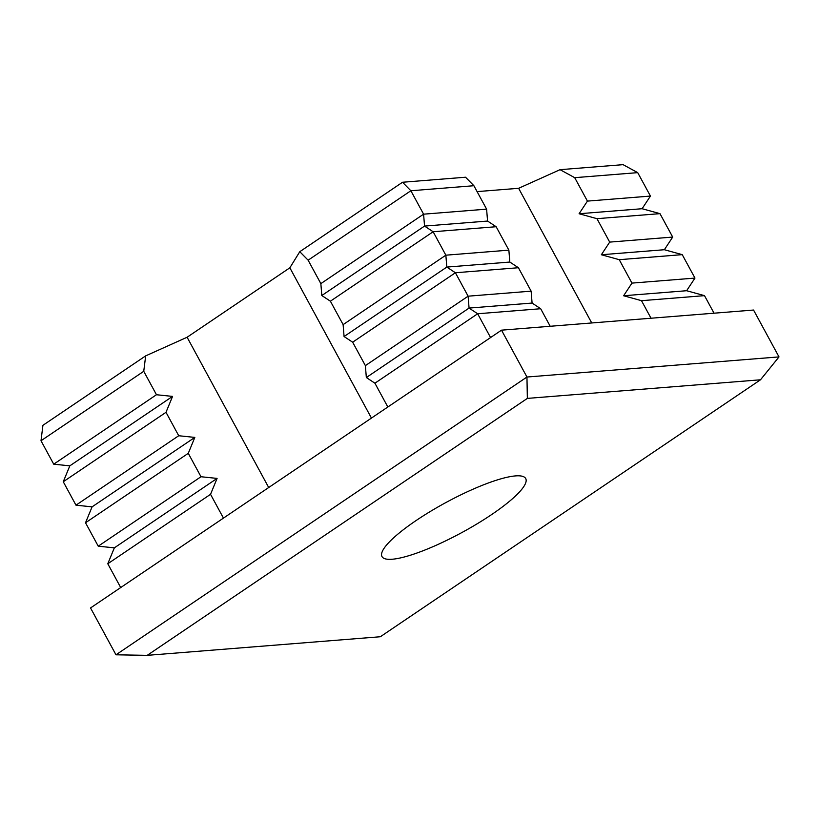 <?xml version="1.0" encoding="UTF-8"?>
<svg xmlns="http://www.w3.org/2000/svg" width="820" height="820" viewBox="0 0 820 820"><rect width="100%" height="100%" fill="white"/><g stroke="black" fill="none" stroke-linecap="round" stroke-linejoin="round"><path stroke-width="1.23" d="M524.175 485.973A81.764 16.994 151.5 0 0 525.712 478.552A81.764 16.994 151.5 0 0 515.493 475.907A81.764 16.994 151.5 0 0 470.711 490.237A81.764 16.994 151.5 0 0 383.524 549.164A81.764 16.994 151.5 0 0 381.997 556.585A81.764 16.994 151.5 0 0 392.206 559.24A81.764 16.994 151.5 0 0 436.998 544.9A81.764 16.994 -28.5 0 0 491.662 514.55A81.764 16.994 151.5 0 0 524.175 485.973M527.352 398.397L760.499 379.793L380.357 636.74L147.21 655.344L527.352 398.397L526.952 377.026L501.512 330.163L753.559 310.042L779 356.905L760.499 379.793M143.746 371.306L41 440.75L42.927 425.313L145.673 355.87L143.746 371.306L156.466 394.738L172.559 396.398L166.009 412.306L178.729 435.738L194.822 437.408L188.272 453.316L200.992 476.738L217.085 478.408L210.535 494.316L223.45 518.107M387.839 406.997L374.914 383.207L366.335 377.528L365.382 365.628L352.651 342.196L344.072 336.528L343.119 324.628L330.388 301.196L321.809 295.528L320.856 283.628L308.125 260.196L299.782 251.699L289.849 267.802L187.103 337.245L145.673 355.87M299.782 251.699L402.528 182.255L410.871 190.752L423.591 214.174L424.545 226.084L433.134 231.752L445.854 255.184L446.808 267.084L455.397 272.752L468.117 296.184L469.071 308.084L477.66 313.763L490.575 337.553M308.125 260.196L410.871 190.752L473.888 185.72L486.608 209.151L487.562 221.051L496.151 226.72L508.871 250.151L509.825 262.051L518.414 267.73L531.134 291.151L532.088 303.051L540.677 308.73L550.199 326.278M320.856 283.628L423.591 214.174L486.608 209.151M41 440.75L53.72 464.181L156.466 394.738M321.809 295.528L424.545 226.084L487.562 221.051M53.72 464.181L69.823 465.842L172.559 396.398M330.388 301.196L433.134 231.752L496.151 226.72M69.823 465.842L63.263 481.75L166.009 412.306M343.119 324.628L445.854 255.184L508.871 250.151M63.263 481.75L75.983 505.181L178.729 435.738M344.072 336.528L446.808 267.084L509.825 262.051M75.983 505.181L92.086 506.852L194.822 437.408M352.651 342.196L455.397 272.752L518.414 267.73M92.086 506.852L85.526 522.76L188.272 453.316M365.382 365.628L468.117 296.184L531.134 291.151M85.526 522.76L98.246 546.192L200.992 476.738M366.335 377.528L469.071 308.084L532.088 303.051M98.246 546.192L114.349 547.852L217.085 478.408M374.914 383.207L477.66 313.763L540.677 308.73M114.349 547.852L107.789 563.76L210.535 494.316M107.789 563.76L120.704 587.55M651.018 318.232L641.496 300.684L623.62 295.753L631.953 283.105L619.233 259.684L601.357 254.743L609.691 242.105L596.97 218.673L579.094 213.743L587.428 201.105L574.707 177.673L560.05 169.678L623.067 164.656L637.714 172.641L650.434 196.072L642.101 208.721L659.977 213.651L672.697 237.072L664.364 249.721L682.24 254.651L694.96 278.082L686.627 290.721L704.503 295.651L714.035 313.199M402.528 182.255L465.534 177.222L473.888 185.72M560.05 169.678L518.619 188.303L477.086 191.613M574.707 177.673L637.714 172.641M587.428 201.105L650.434 196.072M579.094 213.743L642.101 208.721M596.97 218.673L659.977 213.651M609.691 242.105L672.697 237.072M601.357 254.743L664.364 249.721M619.233 259.684L682.24 254.651M631.953 283.105L694.96 278.082M623.62 295.753L686.627 290.721M641.496 300.684L704.503 295.651M147.21 655.344L115.979 654.801L90.538 607.948L501.512 330.163M115.979 654.801L526.952 377.026L779 356.905M518.619 188.303L591.732 322.957M289.849 267.802L371.439 418.077M187.103 337.245L268.704 487.521"/></g></svg>
